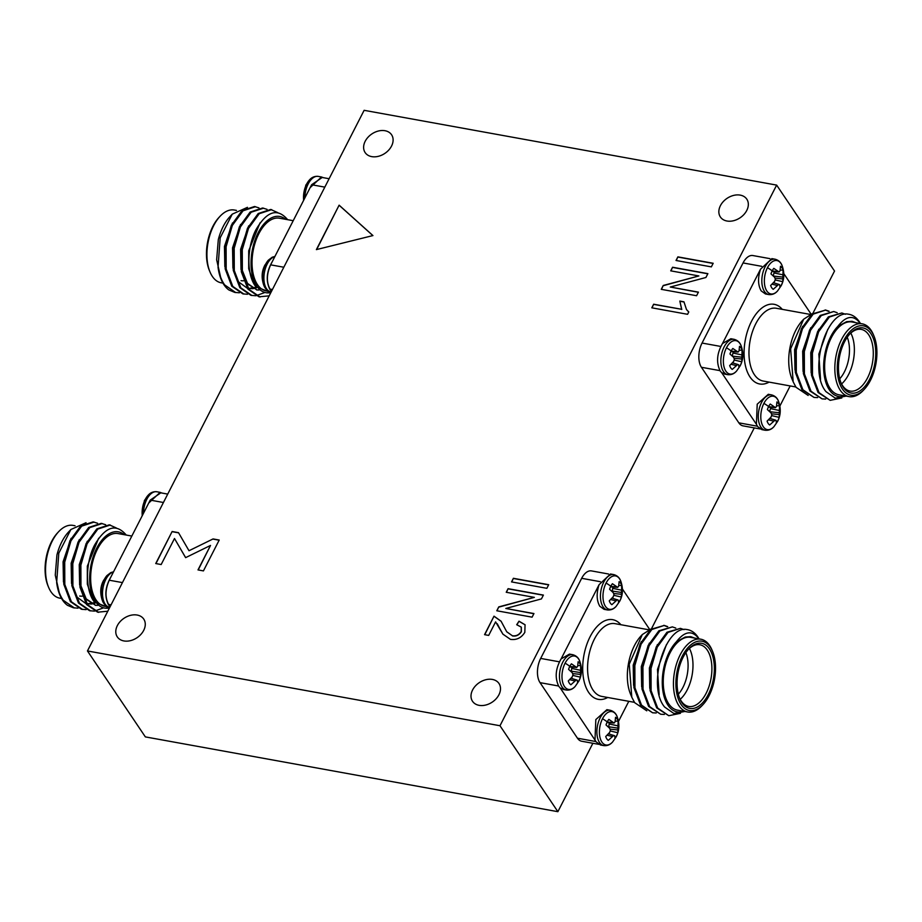 <?xml version="1.0" encoding="UTF-8"?>
<svg xmlns="http://www.w3.org/2000/svg" width="922" height="922" viewBox="0 0 922 922"><rect width="100%" height="100%" fill="white"/><g stroke="black" fill="none" stroke-linecap="round" stroke-linejoin="round"><path stroke-width="1.38" d="M613.764 574.59C617.233 575.57 619.561 577.737 620.748 581.102L620.748 581.102A16.965 9.208 -79.7 0 0 606.077 583.061A16.965 9.208 -79.7 0 0 604.463 604.555A16.965 9.208 -79.7 0 0 616.184 606.296L616.184 606.296C613.798 609.073 610.86 610.283 607.356 609.938A17.956 9.75 -79.7 0 1 603.092 606.86A17.956 9.75 -79.7 0 1 603.737 582.139A17.956 9.75 -79.7 0 1 613.764 574.59L610.468 573.991L599.081 584.686L561.106 658.907L569.473 654.101L572.769 654.701A17.956 9.75 -79.7 0 0 562.754 662.25A17.956 9.75 -79.7 0 0 562.097 686.959A17.956 9.75 -79.7 0 0 566.362 690.036C569.865 690.394 572.816 689.172 575.19 686.394L575.19 686.394A16.965 9.208 -79.7 0 1 563.469 684.654A16.965 9.208 -79.7 0 1 565.094 663.16A16.965 9.208 -79.7 0 1 579.754 661.212L579.754 661.212C582.278 668.404 581.966 675.054 578.809 681.162A24.191 9.888 27.1 0 0 579.166 680.194A12.309 6.673 -79.7 0 1 577.564 682.695L577.287 680.217L571.041 678.246M576.411 679.814L570.868 684.781A12.309 6.673 -79.7 0 1 568.286 680.955L572.182 676.909L573 674.754L572.297 672.795L568.586 669.36A12.309 6.673 -79.7 0 1 569.819 666.329A12.309 6.673 -79.7 0 1 571.421 663.828L576.734 667.459L577.656 666.214L578.117 661.742A12.309 6.673 -79.7 0 1 579.604 663.264A12.309 6.673 -79.7 0 1 580.699 665.569L580.399 677.163A12.309 6.673 -79.7 0 1 579.166 680.194M617.394 599.715L611.862 604.682A12.309 6.673 -79.7 0 1 609.281 600.844L613.176 596.811L613.994 594.655L613.28 592.696L609.58 589.262A12.309 6.673 -79.7 0 1 610.813 586.219A12.309 6.673 -79.7 0 1 612.404 583.73L617.728 587.36L618.65 586.115L619.111 581.632A12.309 6.673 -79.7 0 1 620.598 583.165A12.309 6.673 -79.7 0 1 621.693 585.47L621.382 597.053A12.309 6.673 -79.7 0 1 620.149 600.095A12.309 6.673 -79.7 0 1 618.558 602.585L618.282 600.107L612.035 598.136M595.001 739.605L595.831 719.563L606.895 709.675L610.203 710.263A17.956 9.75 -79.7 0 0 600.176 717.812A17.956 9.75 -79.7 0 0 599.531 742.521A17.956 9.75 -79.7 0 0 603.795 745.61C607.298 745.956 610.237 744.746 612.611 741.968L612.611 741.968A16.965 9.208 -79.7 0 1 600.89 740.216A16.965 9.208 -79.7 0 1 602.515 718.734A16.965 9.208 -79.7 0 1 617.187 716.774L617.187 716.774C619.711 723.966 619.388 730.616 616.242 736.724A24.191 9.888 27.1 0 0 616.588 735.768A12.309 6.673 -79.7 0 1 614.986 738.257L614.72 735.779L608.462 733.808M613.833 735.387L608.289 740.354A12.309 6.673 -79.7 0 1 605.708 736.517L609.615 732.471L610.422 730.328L609.719 728.368L606.019 724.934A12.309 6.673 -79.7 0 1 607.252 721.891A12.309 6.673 -79.7 0 1 608.843 719.402L614.156 723.021L615.089 721.776L615.539 717.304A12.309 6.673 -79.7 0 1 617.037 718.837A12.309 6.673 -79.7 0 1 618.12 721.142L617.821 732.725A12.309 6.673 -79.7 0 1 616.588 735.768M145.227 499.517A24.191 9.888 -152.9 0 0 144.374 500.646L148.004 495.402A16.965 9.208 100.3 0 0 145.227 499.517A16.965 9.208 100.3 0 0 142.265 515.675M107.01 575.512L107.01 575.512A16.965 9.208 100.3 0 0 104.232 579.627A16.965 9.208 100.3 0 0 102.446 600.706L102.446 600.706C99.922 593.503 100.233 586.853 103.391 580.745L107.01 575.512L110.836 572.585L113.544 571.801M306.611 184.146A24.191 9.888 -152.9 0 0 305.758 185.276L309.389 180.032A16.965 9.208 100.3 0 0 306.611 184.146A16.965 9.208 100.3 0 0 303.649 200.305M268.394 260.142L268.394 260.142A16.965 9.208 100.3 0 0 265.617 264.257A16.965 9.208 100.3 0 0 263.83 285.336L263.83 285.336C261.306 278.133 261.618 271.483 264.775 265.375L268.394 260.142L272.221 257.215L274.929 256.431M768.28 394.293L771.576 394.893A17.956 9.75 -79.7 0 0 761.56 402.441A17.956 9.75 -79.7 0 0 760.915 427.151A17.956 9.75 -79.7 0 0 765.168 430.24C768.683 430.586 771.622 429.375 773.996 426.598L773.996 426.598A16.965 9.208 -79.7 0 1 762.275 424.846A16.965 9.208 -79.7 0 1 763.9 403.363A16.965 9.208 -79.7 0 1 778.56 401.404L778.56 401.404C781.084 408.596 780.773 415.246 777.626 421.354A24.191 9.888 27.1 0 0 777.972 420.397A12.309 6.673 -79.7 0 1 776.37 422.887L776.105 420.409L775.218 420.017L769.674 424.984A12.309 6.673 -79.7 0 1 767.092 421.147L770.999 417.101L771.806 414.958L771.103 412.998L767.392 409.564A12.309 6.673 -79.7 0 1 768.625 406.521A12.309 6.673 -79.7 0 1 770.227 404.032L775.54 407.651L776.462 406.406L776.923 401.934A12.309 6.673 -79.7 0 1 778.41 403.467A12.309 6.673 -79.7 0 1 779.505 405.772L779.205 417.355A12.309 6.673 -79.7 0 1 777.972 420.397M760.489 269.247L771.852 258.621L775.148 259.22A17.956 9.75 -79.7 0 0 765.122 266.769A17.956 9.75 -79.7 0 0 764.476 291.49A17.956 9.75 -79.7 0 0 768.741 294.567C772.244 294.913 775.183 293.703 777.569 290.926L777.569 290.926A16.965 9.208 -79.7 0 1 765.848 289.185A16.965 9.208 -79.7 0 1 767.461 267.691A16.965 9.208 -79.7 0 1 782.133 265.732L782.133 265.732C784.657 272.924 784.345 279.573 781.188 285.682A24.191 9.888 27.1 0 0 781.533 284.725A12.309 6.673 -79.7 0 1 779.943 287.215L779.666 284.737L778.779 284.345L773.247 289.312A12.309 6.673 -79.7 0 1 770.654 285.474L774.561 281.44L775.367 279.285L774.664 277.326L770.965 273.892A12.309 6.673 -79.7 0 1 772.198 270.849A12.309 6.673 -79.7 0 1 773.788 268.36L779.102 271.99L780.035 270.745L780.485 266.262A12.309 6.673 -79.7 0 1 781.983 267.795A12.309 6.673 -79.7 0 1 783.078 270.1L782.766 281.683A12.309 6.673 -79.7 0 1 781.533 284.725M768.741 294.567L765.444 293.968L761.18 290.891C757.93 285.163 757.7 277.971 760.466 269.316L722.479 343.537L730.858 338.731L734.154 339.331A17.956 9.75 -79.7 0 0 724.139 346.879A17.956 9.75 -79.7 0 0 723.482 371.589A17.956 9.75 -79.7 0 0 727.746 374.666C731.25 375.024 734.2 373.802 736.574 371.024L736.574 371.024A16.965 9.208 -79.7 0 1 724.853 369.284A16.965 9.208 -79.7 0 1 726.467 347.79A16.965 9.208 -79.7 0 1 741.138 345.842L741.138 345.842C743.662 353.034 743.351 359.684 740.193 365.792A24.191 9.888 27.1 0 0 740.55 364.824A12.309 6.673 -79.7 0 1 738.948 367.325L738.672 364.847L737.796 364.444L732.252 369.411A12.309 6.673 -79.7 0 1 729.671 365.585L733.566 361.539L734.385 359.384L733.682 357.425L729.97 353.99A12.309 6.673 -79.7 0 1 731.204 350.959A12.309 6.673 -79.7 0 1 732.806 348.458L738.119 352.089L739.041 350.844L739.502 346.372A12.309 6.673 -79.7 0 1 740.988 347.894A12.309 6.673 -79.7 0 1 742.083 350.199L741.772 361.793A12.309 6.673 -79.7 0 1 740.55 364.824M656.234 712.983L652.615 712.787L641.516 705.111L634.947 687.8L634.855 665.511L641.09 644.178L651.808 629.507L664.278 625.427L667.712 626.626M652.615 712.787L640.502 704.927L633.933 687.616L633.84 665.327L640.075 643.994L650.794 629.323L664.278 625.427M663.771 625.347L667.182 626.706M684.85 711.473L673.901 713.524L664.601 707.013C646.61 685.691 665.5 624.897 686.959 629.553A44.014 23.891 -79.7 0 1 687.558 629.645A44.014 23.891 -79.7 0 1 698.012 637.194A44.014 23.891 -79.7 0 1 699.049 638.888M686.959 629.553L687.535 629.645M680.459 713.317L668.784 715.714L657.686 708.05L651.116 690.728L651.024 668.438L657.259 647.117L667.977 632.434L680.448 628.355L684.043 629.634M668.784 715.714L656.683 707.866L650.102 690.543L650.01 668.254L656.245 646.933L666.963 632.25L680.448 628.355M664.324 714.446L660.705 714.25L649.607 706.575L643.026 689.264L642.934 666.975L649.169 645.642L659.887 630.971L672.369 626.891L675.803 628.089M660.705 714.25L648.592 706.402L642.012 689.08L641.919 666.79L648.166 645.458L658.873 630.786L672.369 626.891M700.858 639.211L690.67 637.367A36.972 20.065 100.3 0 0 666.618 661.132A36.972 20.065 100.3 0 0 668.704 703.786A36.972 20.065 100.3 0 0 677.474 710.136L687.662 711.98A36.972 20.065 -79.7 0 1 678.892 705.641A36.972 20.065 -79.7 0 1 676.806 662.987A36.972 20.065 -79.7 0 1 700.858 639.211A36.972 20.065 -79.7 0 1 709.629 645.561A36.972 20.065 -79.7 0 1 712.049 650.137L712.66 651.612A35.22 19.108 100.3 0 0 710.355 647.256A35.22 19.108 100.3 0 0 682.349 656.015A35.22 19.108 100.3 0 0 681.07 704.466A35.22 19.108 100.3 0 0 703.071 704.512A35.22 19.108 100.3 0 0 712.66 651.612M698.911 638.865L698.392 638.093C691.846 630.026 684.504 631.259 676.379 641.816A38.736 21.022 100.3 0 0 667.966 705.215A38.736 21.022 100.3 0 0 683.64 711.254M631.801 697.228L630.51 694.093A38.736 21.022 -79.7 0 1 641.055 635.903L642.3 634.567L629.242 664.186L631.801 697.228L634.647 702.656L646.783 710.816M652.246 628.228L642.3 634.567M679.491 697.896A31.336 17.011 100.3 0 0 681.231 701.054A31.336 17.011 100.3 0 0 688.665 706.436A31.336 17.011 100.3 0 0 709.053 686.291A31.336 17.011 100.3 0 0 707.289 650.137A31.336 17.011 100.3 0 0 699.844 644.755A31.336 17.011 100.3 0 0 688.261 649.537M689.414 648.443A31.336 17.011 -79.7 0 1 680.194 699.325M678.338 694.174A27.821 15.098 100.3 0 0 685.864 652.615M709.479 648.973A33.1 17.967 -79.7 0 1 708.28 694.52A33.1 17.967 -79.7 0 1 681.957 702.748A33.1 17.967 -79.7 0 1 679.791 698.657A33.1 17.967 -79.7 0 1 688.803 648.927A33.1 17.967 -79.7 0 1 709.479 648.973M561.06 658.965L561.095 658.907C555.47 668.738 554.71 677.889 558.801 686.36L560.334 688.123L564.748 689.472M599.104 584.617L599.069 584.686C596.315 593.342 596.546 600.533 599.796 606.261L604.06 609.327L607.356 609.938M560.311 688.1L596.234 741.933L600.487 745.011L603.795 745.61M648.454 629.668L647.267 629.496M116.356 527.983L109.303 524.825L96.822 528.894L86.115 543.577L79.88 564.898L79.96 587.199L86.541 604.509L97.64 612.185L107.805 611.217M110.317 525.01L97.836 529.078L87.117 543.761L80.882 565.082L80.975 587.372L87.555 604.694L98.654 612.369M86.069 522.705L70.867 529.516L58.789 553.2L56.657 582.589A44.014 23.891 100.3 0 0 59.734 594.725A44.014 23.891 100.3 0 0 62.615 600.176A44.014 23.891 100.3 0 0 67.537 605.351L73.391 607.782L78.013 608.163M56.657 582.589C57.925 590.011 60.137 595.912 63.295 600.291L74.394 607.967M97.582 523.27L93.134 521.887L80.652 525.966L69.945 540.649L63.71 561.971L63.791 584.26L70.372 601.582L81.47 609.246L86.103 609.638M94.148 522.071L81.666 526.151L70.948 540.834L64.713 562.155L64.805 584.444L71.386 601.766L82.484 609.43M105.661 524.733L101.224 523.362L88.743 527.43L78.024 542.113L71.789 563.434L71.881 585.724L78.462 603.046L89.561 610.721L94.182 611.102M102.227 523.535L89.757 527.615L79.038 542.297L72.803 563.619L72.896 585.908L79.465 603.23L90.563 610.894M94.712 611.056L102.93 608.082M75.074 525.77L72.953 525.39A36.972 20.065 100.3 0 0 58.639 531.694A36.972 20.065 100.3 0 0 48.566 587.233A36.972 20.065 100.3 0 0 50.987 591.809A36.972 20.065 100.3 0 0 59.757 598.159L61.567 598.482M59.734 594.725L55.262 575.144L56.922 555.009A38.736 21.022 -79.7 0 1 68.459 532.098L70.867 529.516M108.589 607.01L104.878 606.33A36.972 20.065 -79.7 0 1 96.095 599.992A36.972 20.065 -79.7 0 1 94.021 557.337A36.972 20.065 -79.7 0 1 118.062 533.573L131.834 536.062M124.228 534.691A38.736 21.022 100.3 0 0 95.197 551.471A38.736 21.022 100.3 0 0 95.369 601.421A38.736 21.022 100.3 0 0 109.499 607.909M109.464 607.967L94.355 601.962C85.078 590.345 85.412 562.927 94.401 545.398C105.269 526.623 115.792 523.062 125.968 534.714M79.684 596.038A31.336 17.011 100.3 0 0 82.265 596.142M48.566 587.233L47.956 585.758A35.22 19.108 -79.7 0 1 57.556 532.858L58.639 531.694M110.121 606.688L108.462 604.728C104.37 596.257 105.131 587.107 110.744 577.276L148.719 503.055L160.128 492.36L161.949 493.051M277.741 212.613L270.688 209.455L258.206 213.524L247.499 228.207L241.253 249.528L241.345 271.829L247.926 289.139L259.024 296.815L269.189 295.847M271.702 209.64L259.22 213.708L248.502 228.391L242.267 249.712L242.359 272.002L248.94 289.324L260.039 296.999M247.453 207.335L232.252 214.146L220.174 237.83L218.041 267.219A44.014 23.891 100.3 0 0 221.119 279.354A44.014 23.891 100.3 0 0 223.988 284.806A44.014 23.891 100.3 0 0 228.921 289.981L234.776 292.412L239.397 292.793M218.041 267.219C219.309 274.641 221.522 280.542 224.68 284.921L235.778 292.597M258.967 207.899L254.518 206.516L242.037 210.596L231.33 225.279L225.083 246.6L225.175 268.89L231.756 286.212L242.855 293.876L247.488 294.268M255.532 206.701L243.051 210.781L232.332 225.464L226.097 246.785L226.19 269.074L232.77 286.396L243.869 294.06M267.046 209.363L262.597 207.992L250.127 212.06L239.409 226.743L233.174 248.064L233.266 270.353L239.835 287.676L250.945 295.351L255.567 295.732M263.611 208.165L251.141 212.244L240.423 226.927L234.188 248.249L234.28 270.538L240.849 287.86L251.948 295.524M256.097 295.685L264.314 292.712M236.458 210.4L234.338 210.02A36.972 20.065 100.3 0 0 220.024 216.324A36.972 20.065 100.3 0 0 209.951 271.863A36.972 20.065 100.3 0 0 212.371 276.439A36.972 20.065 100.3 0 0 221.142 282.789L222.951 283.112M221.119 279.354L216.647 259.774L218.307 239.639A38.736 21.022 -79.7 0 1 229.843 216.728L232.252 214.146M269.962 291.64L266.262 290.96A36.972 20.065 -79.7 0 1 257.48 284.621A36.972 20.065 -79.7 0 1 255.406 241.967A36.972 20.065 -79.7 0 1 279.447 218.203L293.208 220.692M285.613 219.321A38.736 21.022 100.3 0 0 256.57 236.101A38.736 21.022 100.3 0 0 256.754 286.05A38.736 21.022 100.3 0 0 270.884 292.539M270.849 292.597L255.74 286.592C246.462 274.975 246.796 247.557 255.786 230.027C266.654 211.253 277.176 207.692 287.353 219.344M241.068 280.668A31.336 17.011 100.3 0 0 243.65 280.772M209.951 271.863L209.34 270.388A35.22 19.108 -79.7 0 1 218.929 217.488L220.024 216.324M271.506 291.317L269.846 289.358C265.755 280.887 266.516 271.736 272.128 261.906L310.103 187.685L321.513 176.989L323.334 177.681M384.993 130.717A15.939 11.698 -34 0 0 367.97 137.297A15.939 11.698 -34 0 0 365.135 152.579A15.939 11.698 -34 0 0 371.739 156.625A15.939 11.698 -34 0 0 388.761 150.044A15.939 11.698 -34 0 0 391.585 134.762A15.939 11.698 -34 0 0 384.993 130.717M137.159 615.043A15.939 11.698 -34 0 0 120.137 621.612A15.939 11.698 -34 0 0 117.301 636.895A15.939 11.698 -34 0 0 123.894 640.94A15.939 11.698 -34 0 0 140.916 634.371A15.939 11.698 -34 0 0 143.751 619.088A15.939 11.698 -34 0 0 137.159 615.043M492.383 679.433A15.939 11.698 -34 0 0 475.36 686.014A15.939 11.698 -34 0 0 472.525 701.296A15.939 11.698 -34 0 0 479.117 705.342A15.939 11.698 -34 0 0 496.14 698.761A15.939 11.698 -34 0 0 498.975 683.479A15.939 11.698 -34 0 0 492.383 679.433M740.216 195.118A15.939 11.698 -34 0 0 723.194 201.688A15.939 11.698 -34 0 0 720.37 216.97A15.939 11.698 -34 0 0 726.962 221.015A15.939 11.698 -34 0 0 743.985 214.446A15.939 11.698 -34 0 0 746.808 199.164A15.939 11.698 -34 0 0 740.216 195.118M809.274 314.206L808.64 314.125M768.28 394.305L757.216 404.193L756.397 424.235L757.607 426.563L761.872 429.64L765.168 430.24M722.445 343.595L722.479 343.537C716.855 353.368 716.083 362.519 720.186 370.99L721.719 372.753L726.133 374.102M871.739 331.885A35.22 19.108 100.3 0 0 843.734 340.644A35.22 19.108 100.3 0 0 842.454 389.096A35.22 19.108 100.3 0 0 864.444 389.142A35.22 19.108 100.3 0 0 874.044 336.242A35.22 19.108 100.3 0 0 871.739 331.885M864.444 389.142L863.361 390.306A36.972 20.065 -79.7 0 1 849.047 396.61A36.972 20.065 -79.7 0 1 840.276 390.271A36.972 20.065 -79.7 0 1 838.19 347.617A36.972 20.065 -79.7 0 1 862.243 323.841A36.972 20.065 -79.7 0 1 871.013 330.191A36.972 20.065 -79.7 0 1 873.434 334.767L874.044 336.242M870.864 333.603A33.1 17.967 -79.7 0 1 869.665 379.149A33.1 17.967 -79.7 0 1 843.342 387.378A33.1 17.967 -79.7 0 1 841.175 383.287A33.1 17.967 -79.7 0 1 850.188 333.557A33.1 17.967 -79.7 0 1 870.864 333.603M840.876 382.526A31.336 17.011 100.3 0 0 842.616 385.684A31.336 17.011 100.3 0 0 850.049 391.066A31.336 17.011 100.3 0 0 870.437 370.921A31.336 17.011 100.3 0 0 868.674 334.767A31.336 17.011 100.3 0 0 861.229 329.385A31.336 17.011 100.3 0 0 849.635 334.167M850.799 333.073A31.336 17.011 -79.7 0 1 841.567 383.955M839.723 378.804A27.821 15.098 100.3 0 0 847.249 337.245M793.185 381.858L791.894 378.723A38.736 21.022 -79.7 0 1 802.44 320.533L803.684 319.196L790.627 348.816L793.185 381.858L796.032 387.286L808.168 395.446M813.619 312.858L803.684 319.196M860.295 323.495L859.765 322.723C853.23 314.656 845.889 315.889 837.764 326.446A38.736 21.022 100.3 0 0 829.351 389.845A38.736 21.022 100.3 0 0 845.025 395.884M846.235 396.103L835.286 398.154L825.985 391.643C807.995 370.321 826.884 309.527 848.344 314.183A44.014 23.891 -79.7 0 1 848.943 314.275A44.014 23.891 -79.7 0 1 859.385 321.824A44.014 23.891 -79.7 0 1 860.433 323.518M862.243 323.841L852.055 321.997A36.972 20.065 100.3 0 0 828.002 345.762A36.972 20.065 100.3 0 0 830.088 388.416A36.972 20.065 100.3 0 0 838.859 394.766L849.047 396.61M817.618 397.613L813.999 397.417L802.901 389.741L796.32 372.43L796.239 350.141L802.474 328.808L813.181 314.137L825.663 310.057L829.097 311.256M813.999 397.417L801.886 389.557L795.317 372.246L795.225 349.957L801.46 328.624L812.178 313.953L825.663 310.057M825.155 309.976L828.567 311.336M841.844 397.947L830.169 400.344L819.07 392.68L812.489 375.358L812.409 353.068L818.644 331.747L829.351 317.064L841.832 312.984L845.428 314.264M830.169 400.344L818.056 392.495L811.487 375.173L811.395 352.884L817.63 331.563L828.348 316.88L841.832 312.984M825.709 399.076L822.09 398.88L810.991 391.205L804.41 373.894L804.318 351.605L810.553 330.272L821.272 315.601L833.753 311.521L837.188 312.719M822.09 398.88L809.977 391.032L803.396 373.71L803.304 351.42L809.551 330.088L820.257 315.416L833.753 311.521M495.598 621.877L488.683 635.408L484.557 634.659L494.008 616.173L501.072 621.209L506.708 631.731L512.355 635.754C516.032 636.318 518.982 634.912 521.23 631.558L521.253 627.098L516.7 624.724L519.005 621.197L525.056 624.747L524.825 632.354C521.322 637.909 516.527 640.248 510.431 639.349L502.893 634.14L495.598 621.877M219.217 540.05L203.428 570.902L198 569.911L210.516 545.444L185.622 557.649L174.489 538.506L161.166 564.541L155.737 563.549L172.126 531.51L178.499 532.662L189.01 550.734L213.074 538.932L219.217 540.05M511.549 581.909L513.393 578.301L548.705 584.709L546.861 588.317L511.549 581.909M670.72 270.849L672.576 267.242L707.889 273.638L705.918 277.487L670.282 287.03L698.427 292.124L696.583 295.732L661.27 289.335L663.241 285.474L698.841 275.943L670.72 270.849M87.463 650.955L499.989 725.741L776.647 185.103L364.121 110.317L87.463 650.955L145.353 736.897L557.879 811.683L592.881 743.27M687.582 314.298L651.808 307.821L653.652 304.214L681.635 309.285L679.825 301.068L683.951 301.817L686.487 309.538L688.78 311.959L687.582 314.298M506.236 592.281L508.091 588.674L543.404 595.082L541.433 598.92L505.798 608.462L533.942 613.556L532.098 617.164L496.785 610.767L498.756 606.907L534.357 597.375L506.236 592.281M316.384 249.608L339.123 205.168L372.937 235.571L316.384 249.608M676.033 260.477L677.877 256.869L713.19 263.277L711.346 266.884L676.033 260.477M810.864 313.791L783.815 273.65M721.719 372.753L756.409 424.27M779.885 406.026L790.166 385.938M837.764 326.446L846.615 321.674L852.17 321.317L855.881 322.688M719.955 370.632L701.423 367.279L738.845 422.841L757.388 426.206M761.745 266.331L743.051 262.943L702.057 343.053L720.75 346.442M701.423 367.279A17.61 9.554 -79.7 0 1 702.057 343.053M760.051 428.949L743.028 425.86A17.61 9.554 -79.7 0 1 738.845 422.841M743.051 262.943A17.61 9.554 -79.7 0 1 752.871 255.544L769.905 258.633M846.615 321.674L852.009 321.294M820.534 379.449L818.84 354.14L827.783 329.315M811.141 372.88L810.761 352.677L818.782 329.246M803.062 371.416L802.67 351.201L810.692 327.783M794.971 369.953L794.591 349.738L802.613 326.319M736.298 365.585L731.065 364.282M737.796 364.444L732.425 362.876M734.154 360.029L741.772 361.793M732.863 363.003A10.177 5.52 100.3 0 0 734.085 360.237M741.657 359.004L733.981 358.22M741.53 357.148L732.414 356.169M741.772 354.901L732.99 353.022L732.322 355.754M742.083 350.199L739.167 350.222M733.635 351.778L732.99 353.022M738.119 352.089L730.892 351.582M736.666 351.593L731.111 351.144M777.292 285.486L772.06 284.172M778.779 284.345L773.408 282.766M775.137 279.919L782.766 281.683M773.846 282.893A10.177 5.52 100.3 0 0 775.079 280.138M782.651 278.905L774.976 278.121M782.513 277.049L773.408 276.07M782.766 274.791L773.984 272.924L773.304 275.655M783.078 270.1L780.162 270.123M774.618 271.667L773.984 272.924M779.102 271.99L771.887 271.483M777.661 271.483L772.106 271.033M773.719 421.158L768.487 419.844M775.218 420.017L769.847 418.438M771.576 415.592L779.205 417.355M770.285 418.565A10.177 5.52 100.3 0 0 771.507 415.799M779.09 414.577L771.414 413.794M778.952 412.722L769.835 411.731M779.194 410.463L770.423 408.584L769.743 411.327M779.505 405.772L776.601 405.795M771.057 407.34L770.423 408.584M775.54 407.651L768.326 407.155M774.088 407.155L768.533 406.706M651.681 628.366L754.265 427.9M813.066 312.996L834.537 271.045L776.647 185.103M499.989 725.741L557.879 811.683M600.36 581.701L581.667 578.313L540.672 658.423L559.377 661.812M581.667 578.313A17.61 9.554 -79.7 0 1 591.498 570.914L608.52 574.003M598.666 744.319L581.644 741.23A17.61 9.554 -79.7 0 1 577.472 738.211L596.004 741.576M558.571 686.003L540.038 682.649L577.472 738.211M540.038 682.649A17.61 9.554 -79.7 0 1 540.672 658.423M271.368 291.11L269.996 289.07C266.343 282.201 266.55 274.134 270.63 264.845L272.14 261.906M310.115 187.685L311.624 184.734L322.193 177.473M232.471 222.963L224.449 246.393L224.841 266.596M240.561 224.426L232.54 247.857L232.92 268.072M235.859 277.326L238.441 281.775L247.28 288.206M248.537 288.448L256.247 287.261M248.64 225.902L240.619 249.32L241.011 269.535M243.95 278.801L246.52 283.25L257.123 290.015L247.534 283.434L242.013 269.72M256.627 289.911L258.99 290.015M260.016 222.894L248.71 250.784L248.698 268.728L253.665 283.296M248.03 288.356L252.674 288.678M253.204 288.609L256.627 287.71M109.983 606.48L108.612 604.44C104.958 597.571 105.166 589.504 109.245 580.215L110.755 577.276M148.73 503.055L150.24 500.104L160.808 492.844M71.086 538.333L63.076 561.763L63.457 581.966M79.177 539.796L71.155 563.227L71.536 583.442M74.475 592.696L77.056 597.145L85.896 603.576M87.152 603.818L94.874 602.631M87.256 541.272L79.246 564.69L79.626 584.905M82.565 594.171L85.135 598.62L95.75 605.385L86.149 598.804L80.64 585.09M95.243 605.281L97.605 605.385M98.631 538.264L87.325 566.154L87.313 584.099L92.281 598.666M86.645 603.726L91.29 604.048M91.82 603.979L95.243 603.08M608.9 733.935A10.177 5.52 100.3 0 0 610.122 731.169M609.673 722.71L608.451 727.101M612.704 722.525L607.149 722.076M614.156 723.021L606.941 722.525M618.12 721.142L615.216 721.165M617.809 725.833L609.039 723.954M617.567 728.092L608.359 726.697M617.705 729.947L610.03 729.164M610.191 730.962L617.821 732.725M612.335 736.528L607.114 735.214M612.462 598.263A10.177 5.52 100.3 0 0 613.695 595.508M613.245 587.037L612.024 591.44M616.276 586.853L610.721 586.404M617.728 587.36L610.502 586.853M621.693 585.47L618.777 585.493M621.382 590.161L612.6 588.294M621.128 592.42L611.931 591.025M621.267 594.275L613.591 593.491M613.764 595.289L621.382 597.053M615.908 600.856L610.675 599.542M571.479 678.373A10.177 5.52 100.3 0 0 572.7 675.607M572.251 667.148L571.029 671.539M575.282 666.963L569.727 666.514M576.734 667.459L569.519 666.952M580.699 665.569L577.794 665.592M580.387 670.271L571.605 668.392M580.145 672.518L570.937 671.124M580.284 674.374L572.597 673.59M572.769 675.4L580.399 677.163M574.913 680.955L569.681 679.652M676.379 641.816L685.23 637.044L690.624 636.664M659.161 694.819L657.467 669.51L666.399 644.685M649.756 688.25L649.376 668.047L657.398 644.616M641.677 686.786L641.297 666.571L649.307 643.153M633.587 685.323L633.207 665.108L641.228 641.689M685.23 637.044L690.785 636.687L694.497 638.059M703.071 704.512L701.976 705.676A36.972 20.065 -79.7 0 1 687.662 711.98M649.48 629.161L622.442 589.02M618.501 721.396L628.792 701.308M670.939 270.884L672.576 267.242M672.703 267.438L707.808 273.799M698.346 292.286L670.282 287.03M661.477 289.37L663.241 285.474M663.379 285.67L698.841 275.943M652.027 307.856L653.652 304.214M653.79 304.41L681.635 309.285M681.761 309.481L679.825 301.068M679.952 301.264L683.963 301.99M686.556 309.642L688.746 312.028M511.756 581.955L513.393 578.301M513.531 578.509L548.625 584.871M506.455 592.316L508.091 588.674M508.218 588.87L543.323 595.232M533.861 613.718L505.798 608.462M496.993 610.802L498.756 606.907M498.894 607.102L534.357 597.375M198.207 569.957L210.516 545.444M185.645 557.637L174.489 538.506M155.945 563.596L172.126 531.51M172.264 531.706L178.614 532.858M213.074 538.932L189.01 550.734M213.213 539.128L219.136 540.2M316.661 249.539L339.123 205.168M339.261 205.364L372.868 235.583M484.765 634.693L494.008 616.173M494.146 616.369L501.142 621.301M506.777 631.835L512.355 635.754M512.482 635.949C516.159 636.514 519.121 635.12 521.356 631.754L521.23 631.558M521.356 631.754L521.322 627.202M516.942 624.77L519.005 621.197M519.144 621.393L525.125 624.851M502.963 634.244L499.724 628.481M499.851 628.689L497.258 623.768M676.252 260.523L677.877 256.869M678.016 257.077L713.109 263.438M565.094 663.16A24.191 9.888 27.1 0 1 569.819 666.329M606.077 583.061A24.191 9.888 27.1 0 1 610.813 586.219M620.149 600.095A24.191 9.888 27.1 0 1 619.803 601.052C622.961 594.944 623.272 588.294 620.748 581.102M602.515 718.734A24.191 9.888 27.1 0 1 607.252 721.891M148.004 495.402C150.378 492.625 153.317 491.414 156.832 491.76A17.956 9.75 100.3 0 0 146.805 499.309A17.956 9.75 100.3 0 0 143.509 513.231M113.464 571.963A17.956 9.75 100.3 0 0 105.811 579.419A17.956 9.75 100.3 0 0 105.166 604.129A17.956 9.75 100.3 0 0 109.43 607.206C105.949 606.238 103.621 604.071 102.446 600.706M104.232 579.627A24.191 9.888 -152.9 0 0 103.391 580.745M309.389 180.032C311.763 177.255 314.702 176.044 318.205 176.39A17.956 9.75 100.3 0 0 308.19 183.939A17.956 9.75 100.3 0 0 304.894 197.861M274.848 256.593A17.956 9.75 100.3 0 0 267.196 264.049A17.956 9.75 100.3 0 0 266.55 288.759A17.956 9.75 100.3 0 0 270.814 291.836C267.334 290.868 265.006 288.701 263.83 285.336M265.617 264.257A24.191 9.888 -152.9 0 0 264.775 265.375M763.9 403.363A24.191 9.888 27.1 0 1 768.625 406.521M767.461 267.691A24.191 9.888 27.1 0 1 772.198 270.849M726.467 347.79A24.191 9.888 27.1 0 1 731.204 350.959M648.385 629.703L614.997 623.652A36.972 20.065 100.3 0 0 590.944 647.417A36.972 20.065 100.3 0 0 593.03 690.071A36.972 20.065 100.3 0 0 601.801 696.41L634.44 702.334M607.713 697.481A40.499 21.978 -79.7 0 1 588.651 692.399A40.499 21.978 -79.7 0 1 589.389 638.162A40.499 21.978 -79.7 0 1 620.898 624.724M809.77 314.333L776.382 308.282A36.972 20.065 100.3 0 0 752.329 332.047A36.972 20.065 100.3 0 0 754.403 374.701A36.972 20.065 100.3 0 0 763.186 381.04L795.824 386.963M769.098 382.111A40.499 21.978 -79.7 0 1 750.035 377.029A40.499 21.978 -79.7 0 1 750.773 322.792A40.499 21.978 -79.7 0 1 782.282 309.354M272.428 289.508L269.985 289.07M270.63 264.845L283.826 267.23M324.821 187.131L311.613 184.734M111.043 604.878L108.612 604.44M109.245 580.215L122.442 582.6M163.436 502.502L150.228 500.104M142.115 515.974L144.374 500.646M303.499 200.604L305.758 185.276M156.832 491.76L160.128 492.36M318.205 176.39L321.513 176.989M727.746 374.666L724.45 374.078M734.154 339.331C737.623 340.299 739.963 342.465 741.138 345.842M736.574 371.024L740.193 365.792M775.148 259.22C778.617 260.2 780.946 262.367 782.133 265.732M777.569 290.926L781.188 285.682M771.576 394.893C775.056 395.872 777.384 398.039 778.56 401.404M773.996 426.598L777.626 421.354M321.444 177.335L329.119 178.73M160.059 492.705L167.735 494.1M612.611 741.968L616.242 736.724M610.203 710.263C613.672 711.242 616 713.409 617.187 716.774M616.184 606.296L619.803 601.052M575.19 686.394L578.809 681.162M572.769 654.701C576.25 655.669 578.578 657.835 579.754 661.212M566.362 690.036L563.065 689.449"/></g></svg>
